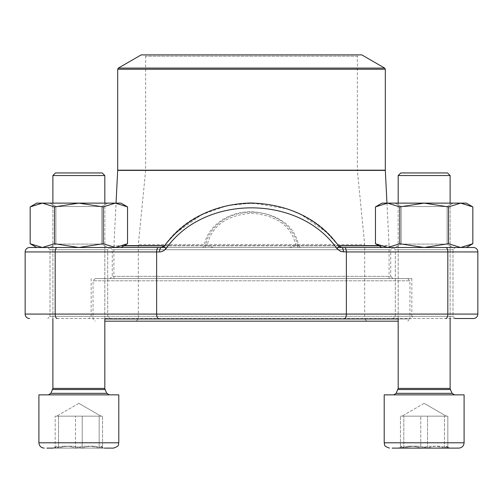 <?xml version="1.0" encoding="UTF-8"?>
<svg xmlns="http://www.w3.org/2000/svg" width="503" height="503" viewBox="0 0 503 503"><rect width="100%" height="100%" fill="white"/><g stroke="black" fill="none" stroke-linecap="round" stroke-linejoin="round"><path stroke-width="0.38" stroke-dasharray="2.52 1.89" d="M450.116 175.541L447.519 172.944L400.778 172.944L447.519 172.944L400.778 172.944L398.181 175.541L450.116 175.541L398.181 175.541L450.116 175.541L450.116 388.417L398.181 388.417L450.116 388.417L398.181 388.417L397.93 389.555L450.367 389.555L397.93 389.555L396.157 393.327L452.14 393.327L396.157 393.327L393.748 394.855L454.549 394.855L393.748 394.855M392.151 448.116L458.767 448.116M444.463 448.116C436.579 445.52 428.682 445.52 420.778 448.116L420.778 416.157L420.778 448.116C413.988 445.513 407.216 445.513 400.463 448.116L444.463 448.116L446.532 446.249L449.77 448.116L398.521 448.116L447.827 448.116C441.081 445.513 434.309 445.513 427.512 448.116C419.628 445.52 411.737 445.52 403.834 448.116L401.765 446.249L400.463 448.116C407.216 445.513 413.988 445.513 420.778 448.116C428.682 445.52 436.579 445.52 444.463 448.116L446.532 446.249L447.827 448.116L447.827 416.157L400.463 416.157L447.827 416.157L400.463 416.157L447.827 416.157L447.827 448.116L444.463 448.116L444.463 416.157L444.463 448.116L449.77 448.116L446.532 446.243L447.827 448.116C441.081 445.513 434.309 445.513 427.512 448.116L427.512 416.157L427.512 448.116C419.628 445.52 411.737 445.52 403.834 448.116L403.834 416.157L403.834 448.116L401.765 446.249L400.463 448.116L400.463 416.157L400.463 448.116L398.521 448.116L401.759 446.243L398.521 448.116M387.228 394.855L464.093 394.855L387.228 394.855M104.819 175.541L102.222 172.944L55.481 172.944L102.222 172.944L55.481 172.944L52.884 175.541L104.819 175.541L52.884 175.541L104.819 175.541L104.819 388.417L52.884 388.417L104.819 388.417L52.884 388.417L52.633 389.555L105.07 389.555L52.633 389.555L50.86 393.327L106.843 393.327L50.86 393.327L48.451 394.855L109.252 394.855L48.451 394.855M53.23 448.116L56.468 446.243L53.23 448.116L104.479 448.116L99.166 448.116L101.235 446.249L102.537 448.116C95.784 445.513 89.012 445.513 82.222 448.116C74.337 445.52 66.44 445.52 58.537 448.116L56.468 446.249L55.173 448.116L53.23 448.116L104.479 448.116L102.537 448.116L102.537 416.157L55.173 416.157L102.537 416.157L55.173 416.157L102.537 416.157L102.537 448.116L82.222 448.116L82.222 416.157L82.222 448.116L58.537 448.116L58.537 416.157L58.537 448.116L53.23 448.116L99.166 448.116L99.166 416.157L99.166 448.116L104.479 448.116L101.241 446.243L102.537 448.116C95.784 445.513 89.012 445.513 82.222 448.116C74.337 445.52 66.44 445.52 58.537 448.116L56.468 446.249L55.173 448.116C61.919 445.513 68.691 445.513 75.488 448.116C83.385 445.52 91.282 445.52 99.166 448.116L101.235 446.249L104.479 448.116M118.796 394.855L38.907 394.855L118.796 394.855L38.907 394.855L38.907 442.791L118.796 442.791L38.907 442.791L118.796 442.791L118.796 394.855M75.488 448.116L75.488 416.157L75.488 448.116L99.166 448.116C91.282 445.52 83.385 445.52 75.488 448.116L55.173 448.116L55.173 416.157L55.173 448.116C61.919 445.513 68.691 445.513 75.488 448.116M113.471 448.116L46.861 448.116M65.327 416.157L101.046 416.157L65.327 416.157M464.093 394.855L384.204 394.855L384.204 442.791L464.093 442.791L384.204 442.791L464.093 442.791L464.093 394.855M410.624 416.157L446.337 416.157L410.624 416.157M399.803 206.89L424.148 203.124L448.487 206.89L424.148 203.124L399.803 206.89L387.631 203.124L399.803 206.89L387.631 203.124L375.464 206.89L387.631 203.124L460.66 203.124L448.487 206.89L460.66 203.124L472.833 206.89L460.66 203.124L387.631 203.124L375.464 206.89L375.464 243.741L387.631 247.507L399.803 243.741L399.803 206.89L399.803 243.741L424.148 247.507L448.487 243.741L448.487 206.89L424.148 203.124L399.803 206.89L399.803 243.741L387.631 247.507L375.464 243.741L387.631 247.507L424.148 247.507L399.803 243.741L387.631 247.507L381.984 247.507L460.66 247.507L448.487 243.741L448.487 206.89L448.487 243.741L424.148 247.507L399.803 243.741M472.833 243.741L460.66 247.507L466.312 247.507L460.66 247.507L448.487 243.741L460.66 247.507L466.312 247.507L472.833 243.741L460.66 247.507L472.833 243.741L472.833 206.89L460.66 203.124L448.487 206.89M447.104 206.526L401.193 206.526L447.104 206.526L452.996 203.124L395.301 203.124L452.996 203.124L395.301 203.124L452.996 203.124L447.104 206.526L401.193 206.526L447.104 206.526L447.104 244.1L401.193 244.1L447.104 244.1L452.996 247.507L395.301 247.507L452.996 247.507L395.301 247.507L452.996 247.507L447.104 244.1L447.104 206.526M466.312 247.507L424.148 247.507L460.66 247.507L424.148 247.507L448.487 243.741M447.104 244.1L401.193 244.1L447.104 244.1M472.833 206.89L466.312 203.124L381.984 203.124L375.464 206.89M54.513 243.741L42.34 247.507L115.369 247.507L103.197 243.741L78.852 247.507L115.369 247.507L78.852 247.507L103.197 243.741L115.369 247.507L121.016 247.507L127.536 243.741L115.369 247.507L121.016 247.507L115.369 247.507L127.536 243.741L115.369 247.507L103.197 243.741L78.852 247.507L54.513 243.741L54.513 206.89L42.34 203.124L30.167 206.89L42.34 203.124L36.688 203.124L42.34 203.124L54.513 206.89L78.852 203.124L54.513 206.89L42.34 203.124L30.167 206.89L30.167 243.741L42.34 247.507L30.167 243.741L42.34 247.507L36.688 247.507L42.34 247.507L54.513 243.741L54.513 206.89L54.513 243.741L42.34 247.507L78.852 247.507L54.513 243.741L78.852 247.507L36.688 247.507L30.167 243.741M127.536 243.741L127.536 206.89L115.369 203.124L103.197 206.89L103.197 243.741L103.197 206.89L78.852 203.124L36.688 203.124L30.167 206.89M101.807 206.526L55.896 206.526L101.807 206.526L107.699 203.124L50.004 203.124L107.699 203.124L50.004 203.124L107.699 203.124L101.807 206.526L55.896 206.526L101.807 206.526L101.807 244.1L55.896 244.1L101.807 244.1L107.699 247.507L50.004 247.507L107.699 247.507L50.004 247.507L107.699 247.507L101.807 244.1L101.807 206.526M103.197 243.741L103.197 206.89L115.369 203.124L127.536 206.89L115.369 203.124L78.852 203.124L103.197 206.89L78.852 203.124L54.513 206.89M127.536 206.89L121.016 203.124L42.34 203.124L115.369 203.124L103.197 206.89M101.807 244.1L55.896 244.1L101.807 244.1M115.369 247.507L392.969 247.507L390.749 249.727L112.251 249.727L390.749 249.727L390.749 276.354L112.251 276.354L390.749 276.354L392.969 278.574L110.031 278.574L392.969 278.574M473.411 247.507L29.589 247.507A4.439 4.439 0 0 0 25.15 251.946L25.15 314.079A4.439 4.439 0 0 0 29.589 318.518A4.439 4.439 0 0 1 25.15 314.079L55.179 314.079L55.179 251.946L156.622 251.946L156.622 314.079L55.179 314.079A4.439 1.955 90 0 0 57.141 318.518L473.411 318.518M344.423 247.507A4.439 1.955 -90 0 1 346.378 251.946L341.682 251.739L339.079 250.62L336.96 248.645C298.826 194.24 204.117 194.259 166.04 248.645L162.318 251.437L159.533 251.946A4.439 1.899 90 0 1 161.432 247.507L164.462 245.854C202.753 189.317 300.329 189.424 338.538 245.854C300.247 189.317 202.671 189.424 164.462 245.854L161.432 247.507L164.255 245.98L175.434 233.323L201.426 214.806L227.199 205.633L252.581 202.998L287.534 208.927L301.454 214.75L326.686 232.493L338.745 245.98L341.568 247.507L161.432 247.507M344.423 318.518A4.439 1.955 90 0 0 346.378 314.079L346.378 251.946L477.85 251.946L477.85 314.079L156.622 314.079A4.439 1.955 90 0 0 158.577 318.518M455.215 247.507L393.082 247.507L455.215 247.507L393.082 247.507L455.215 247.507L452.996 249.727L395.301 249.727L452.996 249.727L395.301 249.727L452.996 249.727L455.215 247.507M109.918 247.507L47.785 247.507L109.918 247.507L47.785 247.507L109.918 247.507L107.699 249.727L50.004 249.727L107.699 249.727L50.004 249.727L107.699 249.727L109.918 247.507M392.969 247.507L387.631 247.507M338.085 247.507L164.915 247.507M455.215 318.518L452.996 316.299L452.996 249.727L452.996 316.299L395.301 316.299L452.996 316.299L395.301 316.299L452.996 316.299L455.215 318.518L57.141 318.518M166.04 248.645A4.439 1.113 36.9 0 1 164.248 245.992A4.439 1.113 36.9 0 1 164.462 245.854L297.455 245.671C294.89 227.815 276.116 212.14 251.582 212.191C226.985 212.109 208.173 227.683 205.545 245.671M297.455 245.671L297.864 247.507M213.423 247.507L207.104 245.671C211.354 226.111 226.199 215.29 251.651 213.197C276.952 215.391 291.702 226.218 295.896 245.671L298.883 245.854C294.299 225.294 278.561 213.907 251.657 211.7C226.375 211.574 206.997 227.4 204.117 245.854A4.439 2.339 90 0 1 202.294 247.507M251.5 278.574L411.831 278.574L251.5 278.574M411.831 278.574L411.831 316.299L91.169 316.299L411.831 316.299L414.051 318.518M295.896 245.671L289.577 247.507M107.699 316.299L50.004 316.299L107.699 316.299L107.699 249.727L107.699 316.299L50.004 316.299L107.699 316.299L109.918 318.518L107.699 316.299M205.513 245.854L205.136 247.507M297.487 245.854L338.538 245.854L341.568 247.507L338.538 245.854A4.439 1.113 143.1 0 1 338.752 245.992A4.439 1.113 143.1 0 0 338.538 245.854L298.883 245.854A4.439 2.339 -90 0 0 300.706 247.507M336.96 248.645A4.439 1.113 143.1 0 0 338.752 245.992M343.467 251.946A4.439 1.899 90 0 0 341.568 247.507M207.104 245.671L164.462 245.854A4.439 1.113 36.9 0 0 164.248 245.992M366.894 321.178L136.106 321.178L366.894 321.178L364.675 318.959L138.325 318.959L364.675 318.959L364.675 244.489L138.325 244.489L364.675 244.489L357.35 170.278L145.65 170.278L357.35 170.278L357.35 56.217L145.65 56.217L357.35 56.217L358.683 54.884L144.317 54.884L358.683 54.884M104.819 321.178L398.181 321.178M407.726 278.574L95.274 278.574L407.726 278.574L409.945 280.793L93.055 280.793L409.945 280.793L409.945 318.959L104.819 318.959M398.181 318.959L409.945 318.959L407.726 321.178M389.083 278.574L113.917 278.574L389.083 278.574L389.083 245.841L379.099 245.841M386.958 203.124L389.077 245.621L124.285 245.621M141.211 54.884L361.789 54.884M95.274 278.574L93.055 280.793L93.055 318.959L95.274 321.178M123.901 245.841L113.917 245.841L116.042 203.124M104.819 388.417L106.843 393.327L50.86 393.327M105.07 389.555L52.633 389.555M450.116 388.417L452.14 393.327L396.157 393.327M450.367 389.555L397.93 389.555M25.15 251.946L55.179 251.946A4.439 1.955 -90 0 1 57.141 247.507M159.533 251.946L156.622 251.946A4.439 1.955 90 0 1 158.577 247.507M445.859 247.507A4.439 1.955 90 0 1 447.821 251.946L447.821 314.079A4.439 1.955 90 0 1 445.859 318.518M113.917 278.574L113.917 245.841L378.715 245.621M338.638 245.841L164.362 245.841M117.683 170.391L385.317 170.391M164.531 245.621L338.469 245.621M385.311 170.171L117.689 170.171M117.689 69.238L385.311 69.238M384.644 68.081L118.356 68.081M452.14 393.327L454.549 394.855M398.181 388.417L398.181 175.541M424.148 403.349L401.954 416.157L424.148 403.349L446.337 416.157L424.148 403.349M104.819 318.518L104.819 203.124M52.884 318.518L52.884 203.124M78.852 403.349L56.663 416.157L78.852 403.349L101.046 416.157L78.852 403.349M106.843 393.327L109.252 394.855M52.884 388.417L52.884 175.541M450.116 318.518L450.116 203.124M398.181 318.518L398.181 203.124M401.193 244.1L401.193 206.526L395.301 203.124L401.193 206.526L401.193 244.1L395.301 247.507L401.193 244.1M381.984 247.507L375.464 243.741M55.896 244.1L55.896 206.526L50.004 203.124L55.896 206.526L55.896 244.1L50.004 247.507L55.896 244.1M110.031 247.507L112.251 249.727L112.251 276.354L110.031 278.574M91.169 278.574L91.169 316.299L88.949 318.518M50.004 316.299L50.004 249.727L47.785 247.507L50.004 249.727L50.004 316.299L47.785 318.518L50.004 316.299M395.301 316.299L395.301 249.727L393.082 247.507L395.301 249.727L395.301 316.299L393.082 318.518L395.301 316.299M136.106 321.178L138.325 318.959L138.325 244.489L145.65 170.278L145.65 56.217L144.317 54.884"/><path stroke-width="0.75" d="M458.767 448.116C461.999 447.796 463.779 446.023 464.093 442.791L464.093 394.855L384.204 394.855L384.204 442.791C385.229 444.407 382.286 445.627 389.529 448.116C382.286 445.627 385.229 444.407 384.204 442.791L464.093 442.791C463.779 446.023 461.999 447.796 458.767 448.116L392.151 448.116M52.884 175.541L55.481 172.944L102.222 172.944L104.819 175.541L52.884 175.541L52.884 203.124M46.861 448.116L53.23 448.116M113.471 448.116C120.714 445.627 117.771 444.407 118.796 442.791L38.907 442.791L38.907 394.855L118.796 394.855L118.796 442.791C117.771 444.407 120.714 445.627 113.471 448.116L104.479 448.116M398.181 175.541L400.778 172.944L447.519 172.944L450.116 175.541L398.181 175.541L398.181 203.124M444.463 448.116L398.521 448.116M381.984 247.507L375.464 243.741L387.631 247.507L399.803 243.741L399.803 206.89L424.148 203.124L448.487 206.89L460.66 203.124L472.833 206.89L472.833 243.741L460.66 247.507L448.487 243.741L448.487 206.89M399.803 243.741L424.148 247.507L448.487 243.741M375.464 243.741L375.464 206.89L387.631 203.124L399.803 206.89M375.464 206.89L381.984 203.124L466.312 203.124L472.833 206.89M54.513 243.741L78.852 247.507L36.688 247.507L30.167 243.741L42.34 247.507L54.513 243.741L54.513 206.89L78.852 203.124L103.197 206.89L115.369 203.124L127.536 206.89L127.536 243.741L115.369 247.507L121.016 247.507L127.536 243.741M103.197 243.741L115.369 247.507L78.852 247.507L103.197 243.741L103.197 206.89M30.167 243.741L30.167 206.89L42.34 203.124L54.513 206.89M30.167 206.89L36.688 203.124L121.016 203.124L127.536 206.89M338.752 245.992A4.439 1.113 143.1 0 1 336.96 248.645C298.883 194.259 204.174 194.24 166.04 248.645L163.921 250.62L161.318 251.739L159.533 251.946A4.439 1.899 90 0 1 161.432 247.507L29.589 247.507A4.439 4.439 0 0 0 25.15 251.946L25.15 314.079L477.85 314.079A4.439 4.439 0 0 1 473.411 318.518L455.215 318.518M161.432 247.507L164.255 245.98C185.682 218.516 214.423 204.187 250.481 202.992C288.477 204.048 317.896 218.377 338.745 245.98L341.568 247.507L473.411 247.507A4.439 4.439 0 0 1 477.85 251.946L477.85 314.079A4.439 4.439 0 0 1 473.411 318.518A4.439 4.439 0 0 0 477.85 314.079M336.96 248.645L340.682 251.437L346.378 251.946L346.378 314.079A4.439 1.955 90 0 1 344.423 318.518M387.631 247.507L338.085 247.507M164.915 247.507L115.369 247.507M164.248 245.992A4.439 1.113 36.9 0 0 166.04 248.645M477.85 251.946A4.439 4.439 0 0 0 473.411 247.507A4.439 4.439 0 0 1 477.85 251.946L447.821 251.946L447.821 314.079A4.439 1.955 90 0 1 445.859 318.518M341.568 247.507A4.439 1.899 90 0 1 343.467 251.946M29.589 318.518A4.439 4.439 0 0 1 25.15 314.079M398.181 321.178L104.819 321.178M104.819 318.959L398.181 318.959M385.311 69.238L117.689 69.238L118.356 68.081L141.211 54.884L361.789 54.884L384.644 68.081L385.311 69.238L385.311 170.171L386.958 203.124M52.633 389.555L105.07 389.555L104.819 388.417L52.884 388.417L50.86 393.327L106.843 393.327L109.252 394.855M397.93 389.555L450.367 389.555L450.116 388.417L398.181 388.417L396.157 393.327L452.14 393.327L454.549 394.855M445.859 247.507A4.439 1.955 -90 0 1 447.821 251.946L346.378 251.946A4.439 1.955 -90 0 0 344.423 247.507M159.533 251.946L156.622 251.946L156.622 314.079A4.439 1.955 90 0 0 158.577 318.518M158.577 247.507A4.439 1.955 90 0 0 156.622 251.946L55.179 251.946L55.179 314.079A4.439 1.955 90 0 0 57.141 318.518M57.141 247.507A4.439 1.955 90 0 0 55.179 251.946L25.15 251.946A4.439 4.439 0 0 1 29.589 247.507M379.099 245.841L338.638 245.841M164.362 245.841L123.901 245.841M385.317 170.391L117.683 170.391L116.042 203.124M124.285 245.621L164.531 245.621M338.469 245.621L378.715 245.621M117.689 69.238L117.689 170.171L385.311 170.171M118.356 68.081L384.644 68.081M50.86 393.327L48.451 394.855M105.07 389.555L106.843 393.327M104.819 388.417L104.819 318.518M104.819 203.124L104.819 175.541M52.884 388.417L52.884 318.518M38.907 442.791C39.221 446.023 41.001 447.796 44.233 448.116C41.001 447.796 39.221 446.023 38.907 442.791M396.157 393.327L393.748 394.855M450.367 389.555L452.14 393.327M450.116 388.417L450.116 318.518M450.116 203.124L450.116 175.541M398.181 388.417L398.181 318.518M466.312 247.507L472.833 243.741"/></g></svg>
